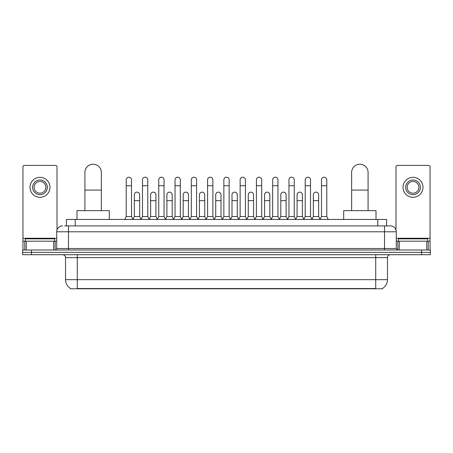 <?xml version="1.0" encoding="UTF-8"?>
<svg xmlns="http://www.w3.org/2000/svg" width="453" height="453" viewBox="0 0 453 453"><rect width="100%" height="100%" fill="white"/><g stroke="black" fill="none" stroke-linecap="round" stroke-linejoin="round"><path stroke-width="0.68" d="M66.421 225.911L66.421 219.45L386.579 219.45L386.579 225.911M382.474 288.482L382.474 288.771L70.526 288.771L70.526 288.482M70.617 288.533A10.283 10.283 0 0 1 65.532 279.665L77.282 279.665L77.282 288.533L375.718 288.533L375.718 279.665L387.468 279.665L387.468 257.638A2.939 2.939 0 0 1 390.401 254.699M65.532 279.665L65.532 257.638C65.362 255.849 64.383 254.875 62.599 254.699M382.383 288.533A10.283 10.283 0 0 0 387.468 279.665M31.461 249.999L430.35 249.999L430.35 252.349L22.65 252.349L22.65 254.699L31.461 254.699L31.461 252.349L22.65 252.349L22.65 249.999L31.461 249.999L31.461 252.349L430.35 252.349L430.35 254.699L31.461 254.699M64.79 225.911L390.401 225.911A5.872 5.872 0 0 1 396.279 231.789L396.279 248.527L397.745 249.999M64.654 225.911L68.471 225.911L68.471 231.789L56.721 231.789L56.721 248.527A1.467 1.467 0 0 1 55.255 249.999M62.599 225.911A5.872 5.872 0 0 0 56.721 231.789M396.279 231.789L384.529 231.789L384.529 225.911L390.401 225.911M54.666 241.189L54.666 238.839L25.294 238.839L25.294 241.189M53.714 249.999L53.714 241.189L26.246 241.189L26.246 249.999M57.016 229.954L57.016 166.874A1.467 1.467 0 0 0 55.549 165.402L24.411 165.402A1.467 1.467 0 0 0 22.944 166.874L22.944 241.189L26.246 241.189M53.714 241.189L56.721 241.189M22.944 249.999L22.944 241.189M39.983 179.971A7.344 7.344 0 0 0 32.639 187.316A7.344 7.344 0 0 0 39.983 194.66A7.344 7.344 0 0 0 47.322 187.316A7.344 7.344 0 0 0 39.983 179.971M39.983 181.443A5.872 5.872 0 0 0 34.105 187.316A5.872 5.872 0 0 0 39.983 193.193A5.872 5.872 0 0 0 45.855 187.316A5.872 5.872 0 0 0 39.983 181.443M39.983 197.304A9.989 9.989 0 0 0 49.966 187.316A9.989 9.989 0 0 0 39.983 177.327A9.989 9.989 0 0 0 29.994 187.316A9.989 9.989 0 0 0 39.983 197.304M427.706 241.189L427.706 238.839L398.334 238.839L398.334 241.189M84.921 210.639L84.921 172.451A8.222 8.222 0 0 1 93.148 164.229A8.222 8.222 0 0 1 101.37 172.451A8.222 8.222 0 0 0 93.148 164.229M101.37 210.639L101.37 172.451M109.303 219.45L109.303 210.639L76.993 210.639L76.993 219.45M351.63 210.639L351.63 172.451A8.222 8.222 0 0 1 359.852 164.229A8.222 8.222 0 0 1 368.079 172.451A8.222 8.222 0 0 0 359.852 164.229M368.079 210.639L368.079 172.451M376.007 219.45L376.007 210.639L343.697 210.639L343.697 219.45M124.751 219.45L126.217 216.511L131.506 216.511L132.978 219.45M131.506 216.511L131.506 179.858A2.644 2.644 0 0 0 128.862 177.214A2.644 2.644 0 0 1 129.031 177.219M126.217 216.511L126.217 185.73L131.506 185.73M126.217 185.73L126.217 179.858A2.644 2.644 0 0 1 128.862 177.214M141.025 219.45L142.491 216.511L147.78 216.511L149.247 219.45M147.78 216.511L147.78 179.858A2.644 2.644 0 0 0 145.136 177.214A2.644 2.644 0 0 1 145.3 177.219M142.491 216.511L142.491 185.73L147.78 185.73M142.491 185.73L142.491 179.858A2.644 2.644 0 0 1 145.136 177.214M157.299 219.45L158.765 216.511L164.054 216.511L165.521 219.45M164.054 216.511L164.054 179.858A2.644 2.644 0 0 0 161.41 177.214A2.644 2.644 0 0 1 161.574 177.219M158.765 216.511L158.765 185.73L164.054 185.73M158.765 185.73L158.765 179.858A2.644 2.644 0 0 1 161.41 177.214M173.567 219.45L175.039 216.511L180.328 216.511L181.795 219.45M180.328 216.511L180.328 179.858A2.644 2.644 0 0 0 177.684 177.214A2.644 2.644 0 0 1 177.848 177.219M175.039 216.511L175.039 185.73L180.328 185.73M175.039 185.73L175.039 179.858A2.644 2.644 0 0 1 177.684 177.214M189.841 219.45L191.313 216.511L196.596 216.511L198.069 219.45M196.596 216.511L196.596 179.858A2.644 2.644 0 0 0 193.952 177.214A2.644 2.644 0 0 1 194.122 177.219M191.313 216.511L191.313 185.73L196.596 185.73M191.313 185.73L191.313 179.858A2.644 2.644 0 0 1 193.952 177.214M206.115 219.45L207.582 216.511L212.87 216.511L214.337 219.45M212.87 216.511L212.87 179.858A2.644 2.644 0 0 0 210.226 177.214A2.644 2.644 0 0 1 210.396 177.219M207.582 216.511L207.582 185.73L212.87 185.73M207.582 185.73L207.582 179.858A2.644 2.644 0 0 1 210.226 177.214M222.389 219.45L223.856 216.511L229.144 216.511L230.611 219.45M229.144 216.511L229.144 179.858A2.644 2.644 0 0 0 226.5 177.214A2.644 2.644 0 0 1 226.664 177.219M223.856 216.511L223.856 185.73L229.144 185.73M223.856 185.73L223.856 179.858A2.644 2.644 0 0 1 226.5 177.214M238.663 219.45L240.13 216.511L245.418 216.511L246.885 219.45M245.418 216.511L245.418 179.858A2.644 2.644 0 0 0 242.774 177.214A2.644 2.644 0 0 1 242.938 177.219M240.13 216.511L240.13 185.73L245.418 185.73M240.13 185.73L240.13 179.858A2.644 2.644 0 0 1 242.774 177.214M254.931 219.45L256.404 216.511L261.687 216.511L263.159 219.45M261.687 216.511L261.687 179.858A2.644 2.644 0 0 0 259.048 177.214A2.644 2.644 0 0 1 259.212 177.219M256.404 216.511L256.404 185.73L261.687 185.73M256.404 185.73L256.404 179.858A2.644 2.644 0 0 1 259.048 177.214M271.205 219.45L272.672 216.511L277.961 216.511L279.433 219.45M277.961 216.511L277.961 179.858A2.644 2.644 0 0 0 275.316 177.214A2.644 2.644 0 0 1 275.486 177.219M272.672 216.511L272.672 185.73L277.961 185.73M272.672 185.73L272.672 179.858A2.644 2.644 0 0 1 275.316 177.214M287.479 219.45L288.946 216.511L294.235 216.511L295.701 219.45M294.235 216.511L294.235 179.858A2.644 2.644 0 0 0 291.59 177.214A2.644 2.644 0 0 1 291.755 177.219M288.946 216.511L288.946 185.73L294.235 185.73M288.946 185.73L288.946 179.858A2.644 2.644 0 0 1 291.59 177.214M303.753 219.45L305.22 216.511L310.509 216.511L311.975 219.45M310.509 216.511L310.509 179.858A2.644 2.644 0 0 0 307.864 177.214A2.644 2.644 0 0 1 308.029 177.219M305.22 216.511L305.22 185.73L310.509 185.73M305.22 185.73L305.22 179.858A2.644 2.644 0 0 1 307.864 177.214M320.022 219.45L321.494 216.511L326.783 216.511L328.249 219.45M326.783 216.511L326.783 179.858A2.644 2.644 0 0 0 324.138 177.214A2.644 2.644 0 0 1 324.303 177.219M321.494 216.511L321.494 185.73L326.783 185.73M321.494 185.73L321.494 179.858A2.644 2.644 0 0 1 324.138 177.214M132.933 219.36L134.354 216.511L139.643 216.511L141.07 219.36M139.643 216.511L139.643 194.779A2.644 2.644 0 0 0 137.168 192.14A2.644 2.644 0 0 1 139.643 194.779M134.354 216.511L134.354 200.651L139.643 200.651M134.354 200.651L134.354 194.779A2.644 2.644 0 0 1 137.168 192.14M149.207 219.36L150.628 216.511L155.917 216.511L157.338 219.36M155.917 216.511L155.917 194.779A2.644 2.644 0 0 0 153.437 192.14A2.644 2.644 0 0 1 155.917 194.779M150.628 216.511L150.628 200.651L155.917 200.651M150.628 200.651L150.628 194.779A2.644 2.644 0 0 1 153.437 192.14M165.475 219.36L166.902 216.511L172.191 216.511L173.612 219.36M172.191 216.511L172.191 194.779A2.644 2.644 0 0 0 169.711 192.14A2.644 2.644 0 0 1 172.191 194.779M166.902 216.511L166.902 200.651L172.191 200.651M166.902 200.651L166.902 194.779A2.644 2.644 0 0 1 169.711 192.14M181.749 219.36L183.176 216.511L188.459 216.511L189.886 219.36M188.459 216.511L188.459 194.779A2.644 2.644 0 0 0 185.985 192.14A2.644 2.644 0 0 1 188.459 194.779M183.176 216.511L183.176 200.651L188.459 200.651M183.176 200.651L183.176 194.779A2.644 2.644 0 0 1 185.985 192.14M198.023 219.36L199.445 216.511L204.733 216.511L206.16 219.36M204.733 216.511L204.733 194.779A2.644 2.644 0 0 0 202.259 192.14A2.644 2.644 0 0 1 204.733 194.779M199.445 216.511L199.445 200.651L204.733 200.651M199.445 200.651L199.445 194.779A2.644 2.644 0 0 1 202.259 192.14M214.297 219.36L215.719 216.511L221.007 216.511L222.434 219.36M221.007 216.511L221.007 194.779A2.644 2.644 0 0 0 218.527 192.14A2.644 2.644 0 0 1 221.007 194.779M215.719 216.511L215.719 200.651L221.007 200.651M215.719 200.651L215.719 194.779A2.644 2.644 0 0 1 218.527 192.14M230.566 219.36L231.993 216.511L237.281 216.511L238.703 219.36M237.281 216.511L237.281 194.779A2.644 2.644 0 0 0 234.801 192.14A2.644 2.644 0 0 1 237.281 194.779M231.993 216.511L231.993 200.651L237.281 200.651M231.993 200.651L231.993 194.779A2.644 2.644 0 0 1 234.801 192.14M246.84 219.36L248.267 216.511L253.555 216.511L254.977 219.36M253.555 216.511L253.555 194.779A2.644 2.644 0 0 0 251.075 192.14A2.644 2.644 0 0 1 253.555 194.779M248.267 216.511L248.267 200.651L253.555 200.651M248.267 200.651L248.267 194.779A2.644 2.644 0 0 1 251.075 192.14M263.114 219.36L264.541 216.511L269.824 216.511L271.251 219.36M269.824 216.511L269.824 194.779A2.644 2.644 0 0 0 267.349 192.14A2.644 2.644 0 0 1 269.824 194.779M264.541 216.511L264.541 200.651L269.824 200.651M264.541 200.651L264.541 194.779A2.644 2.644 0 0 1 267.349 192.14M279.388 219.36L280.809 216.511L286.098 216.511L287.525 219.36M286.098 216.511L286.098 194.779A2.644 2.644 0 0 0 283.623 192.14A2.644 2.644 0 0 1 286.098 194.779M280.809 216.511L280.809 200.651L286.098 200.651M280.809 200.651L280.809 194.779A2.644 2.644 0 0 1 283.623 192.14M295.662 219.36L297.083 216.511L302.372 216.511L303.793 219.36M302.372 216.511L302.372 194.779A2.644 2.644 0 0 0 299.892 192.14A2.644 2.644 0 0 1 302.372 194.779M297.083 216.511L297.083 200.651L302.372 200.651M297.083 200.651L297.083 194.779A2.644 2.644 0 0 1 299.892 192.14M311.93 219.36L313.357 216.511L318.646 216.511L320.067 219.36M318.646 216.511L318.646 194.779A2.644 2.644 0 0 0 316.166 192.14A2.644 2.644 0 0 1 318.646 194.779M313.357 216.511L313.357 200.651L318.646 200.651M313.357 200.651L313.357 194.779A2.644 2.644 0 0 1 316.166 192.14M426.754 249.999L426.754 241.189L399.286 241.189L399.286 249.999M426.754 241.189L430.056 241.189L430.056 166.874A1.467 1.467 0 0 0 428.589 165.402L397.451 165.402A1.467 1.467 0 0 0 395.984 166.874L395.984 229.954M396.279 241.189L399.286 241.189M430.056 241.189L430.056 249.999M413.017 179.971A7.344 7.344 0 0 0 405.678 187.316A7.344 7.344 0 0 0 413.017 194.66A7.344 7.344 0 0 0 420.361 187.316A7.344 7.344 0 0 0 413.017 179.971M413.017 181.443A5.872 5.872 0 0 0 407.145 187.316A5.872 5.872 0 0 0 413.017 193.193A5.872 5.872 0 0 0 418.895 187.316A5.872 5.872 0 0 0 413.017 181.443M413.017 197.304A9.989 9.989 0 0 0 423.006 187.316A9.989 9.989 0 0 0 413.017 177.327A9.989 9.989 0 0 0 403.034 187.316A9.989 9.989 0 0 0 413.017 197.304M374.54 288.771L374.54 288.482M78.46 288.771L78.46 288.482M75.232 225.911L75.232 219.45M377.768 225.911L377.768 219.45M375.718 254.699L375.718 257.638L65.532 257.638M387.468 257.638L375.718 257.638L375.718 279.665L77.282 279.665L77.282 254.699M421.539 254.699L421.539 249.999M68.471 249.999L68.471 248.527L396.279 248.527M56.721 248.527L68.471 248.527L68.471 231.789L384.529 231.789L384.529 249.999M56.721 238.25L22.944 238.25M55.158 241.189L55.158 249.999M22.967 241.189L22.967 249.999M24.802 249.999L24.802 241.189M84.921 190.079L101.37 190.079M351.63 190.079L368.079 190.079M430.056 238.25L396.279 238.25M430.033 249.999L430.033 241.189M428.198 241.189L428.198 249.999M397.842 249.999L397.842 241.189"/></g></svg>
